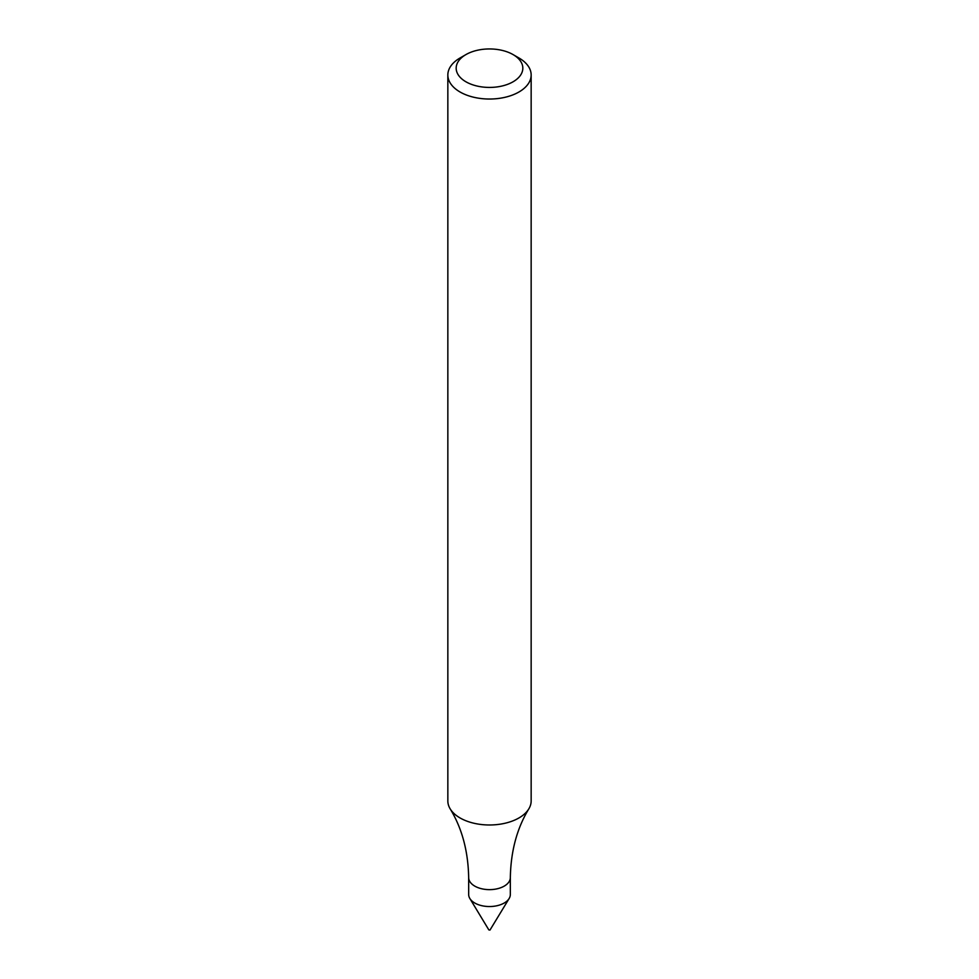 <?xml version="1.0" encoding="UTF-8"?>
<svg xmlns="http://www.w3.org/2000/svg" width="979" height="979" viewBox="0 0 979 979"><rect width="100%" height="100%" fill="white"/><g stroke="black" fill="none" stroke-linecap="round" stroke-linejoin="round"><path stroke-width="1.47" d="M504.222 903.017A20.828 12.029 180 0 1 481.533 905.624A20.828 12.029 180 0 1 468.672 894.512L468.672 877.625A20.828 12.029 180 0 0 481.533 888.724A20.828 12.029 180 0 0 504.222 886.117A20.828 12.029 180 0 0 510.328 877.625L510.328 894.512A20.828 12.029 180 0 1 504.222 903.017A20.828 12.029 180 0 1 469.834 898.477L488.839 929.903L489.989 930.05L509.166 898.477A20.828 12.029 180 0 1 504.222 903.017M513.057 54.579L518.956 57.981A41.656 24.047 180 0 1 531.156 74.991L531.156 800.944A41.656 24.047 180 0 1 528.819 808.874A41.656 24.047 180 0 1 518.956 817.942A41.656 24.047 180 0 1 450.181 808.874A41.656 24.047 180 0 1 447.844 800.944L447.844 74.991A41.656 24.047 180 0 1 460.044 57.981L465.943 54.579A33.323 19.237 180 0 1 513.057 54.579A33.323 19.237 180 0 1 513.057 81.795A33.323 19.237 180 0 1 465.943 81.795A33.323 19.237 180 0 1 465.943 54.579M531.156 74.991A41.656 24.047 180 0 1 518.956 91.989A41.656 24.047 180 0 1 473.555 97.202A41.656 24.047 180 0 1 447.844 74.991M450.181 808.874C462.015 828.258 468.17 851.179 468.672 877.625M528.819 808.874C516.985 828.258 510.83 851.179 510.328 877.625"/></g></svg>

